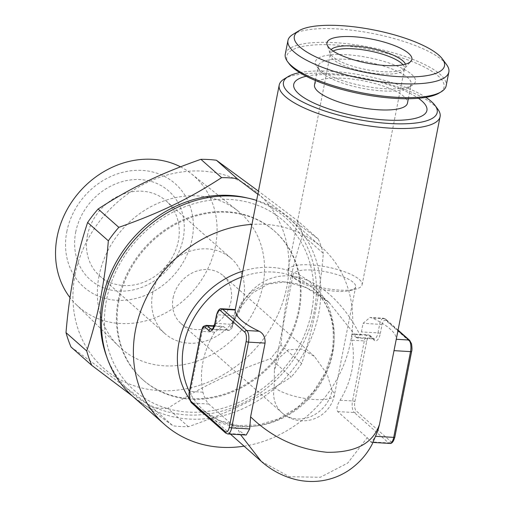 <?xml version="1.0" encoding="UTF-8"?>
<svg xmlns="http://www.w3.org/2000/svg" width="506" height="506" viewBox="0 0 506 506"><rect width="100%" height="100%" fill="white"/><g stroke="black" fill="none" stroke-linecap="round" stroke-linejoin="round"><path stroke-width="0.38" stroke-dasharray="2.53 1.9" d="M396.053 341.164L396.318 339.286A81.978 23.156 11.1 0 0 372.289 318.034L370 317.452L363.061 323.328L361.385 331.904L359.994 335.092C346.306 307.142 320.241 278.022 289.059 275.884C257.959 274.372 238.819 300.849 231.931 327.591L231.805 328.211L229.326 330.412L227.377 329.893L223.949 326.857L222.564 326.326L214.721 332.157A81.978 70.853 131.5 0 0 202.944 392.182C204.323 397.476 206.277 401.422 208.807 404.028L238.326 430.138L240.559 434.692M189.389 391.619A81.978 70.853 131.5 0 0 203.905 410.638A81.978 70.853 131.5 0 0 279.679 419.455A81.978 70.853 131.5 0 0 332.625 353.586A81.978 70.853 131.5 0 0 312.525 287.813L329.039 302.424L313.948 291.311L297.186 283.822L279.995 281.342L264.214 284.372L251.172 292.032L241.185 302.942L229.326 330.412L211.944 329.444A9.108 3.795 -86.6 0 0 215.91 323.385L217.593 314.808A1.822 0.512 11.1 0 0 216.492 315.067M329.039 302.424L357.388 337.913L359.994 335.092M356.268 337.445L357.179 337.945L374.004 338.931A9.108 3.795 93.4 0 1 372.852 338.413L356.268 337.445L351.917 333.897L368.267 334.858A9.108 3.795 -86.6 0 0 364.301 340.917L351.834 340.184L351.917 333.897M261.197 461.308L289.331 476.703L320.298 477.284L347.736 463.053L367.217 437.69L337.692 411.58C336.174 409.038 336.964 405.243 340.057 400.208A81.978 70.853 131.5 0 0 351.834 340.184M284.087 79.069A81.978 23.156 -168.9 0 1 358.077 77.001A81.978 23.156 -168.9 0 1 434.072 105.204A81.978 23.156 -168.9 0 1 437.848 109.239M231.931 327.591L235.182 310.001M257.788 194.247L318.293 239.022L297.566 220.698L258.402 191.116M280.982 345.218C282.652 325.08 285.264 305.845 288.812 287.522C292.487 269.084 297.079 251.602 302.588 235.081L323.315 253.405C321.671 273.341 319.058 292.576 315.478 311.108C311.854 329.362 307.262 346.838 301.702 363.548L280.982 345.218A132.079 114.147 -48.5 0 1 270.495 358.697L291.216 377.021C258.642 398.165 229.326 412.39 188.434 426.71A132.079 114.147 -48.5 0 1 172.925 425.799L132.325 395.97M247.383 198.004A116.595 100.77 -48.5 0 1 283.872 371.916A116.595 100.77 -48.5 0 1 106.804 356.958M301.702 363.548A132.079 114.147 -48.5 0 1 291.216 377.021M318.293 239.022A132.079 114.147 -48.5 0 1 323.315 253.405M188.434 426.71L167.714 408.38C200.287 387.242 229.604 373.017 270.495 358.697M167.714 408.38A132.079 114.147 -48.5 0 1 152.205 407.469L172.925 425.799M71.03 347.015C93.971 363.548 121.029 383.7 152.205 407.469M75.097 274.676A116.595 100.77 -48.5 0 1 252.494 188.921A116.595 100.77 -48.5 0 1 215.195 379.026A116.595 100.77 -48.5 0 1 75.097 274.676M297.566 220.698A132.079 114.147 -48.5 0 1 302.588 235.081M367.217 437.69L371.233 442.358L375.718 436.317L377.887 430.593M75.698 232.191A59.208 51.169 -48.5 0 1 165.785 188.643A59.208 51.169 -48.5 0 1 146.841 285.182A59.208 51.169 -48.5 0 1 75.698 232.191M87.399 235.707A50.1 43.301 -48.5 0 1 119.758 195.455A50.1 43.301 -48.5 0 1 166.063 200.844A50.1 43.301 -48.5 0 1 165.31 267.06A50.1 43.301 -48.5 0 1 99.682 275.903A50.1 43.301 -48.5 0 1 87.399 235.707M152.622 293.391A50.1 43.301 -48.5 0 1 184.975 253.139A50.1 43.301 -48.5 0 1 231.286 258.528A50.1 43.301 -48.5 0 1 230.527 324.738A50.1 43.301 -48.5 0 1 164.905 333.58A50.1 43.301 -48.5 0 1 152.622 293.391M173.122 297.863A31.884 27.552 -48.5 0 1 193.709 272.247A31.884 27.552 -48.5 0 1 223.178 275.681A31.884 27.552 -48.5 0 1 222.697 317.812A31.884 27.552 -48.5 0 1 180.939 323.442A31.884 27.552 -48.5 0 1 173.122 297.863M332.069 390.645L327.18 374.193L314.315 356.281L301.298 349.001L288.256 349.823L278.901 358.096L274.404 369.791L274.195 387.254A31.884 27.552 131.5 0 0 282.013 412.833A31.884 27.552 131.5 0 0 311.481 416.261A31.884 27.552 131.5 0 0 332.069 390.645A31.884 9.007 -168.9 0 1 334.415 395.091A31.884 9.007 -168.9 0 1 308.407 398.937A31.884 9.007 -168.9 0 1 274.195 387.254M290.691 275.473A37.805 10.677 11.1 0 0 292.044 276.567A37.805 10.677 11.1 0 0 355.863 289.084A37.805 10.677 11.1 0 0 362.1 284.758A37.805 10.677 11.1 0 0 327.059 267.004A37.805 10.677 11.1 0 0 287.908 270.204A37.805 10.677 11.1 0 0 290.691 275.473M295.434 279.002A31.884 9.007 -168.9 0 1 293.088 274.562A31.884 9.007 -168.9 0 1 326.104 271.861A31.884 9.007 -168.9 0 1 355.655 286.839A31.884 9.007 -168.9 0 1 350.399 290.488A31.884 9.007 -168.9 0 1 296.579 279.926A31.884 9.007 -168.9 0 1 295.434 279.002M314.517 84.894A47.368 13.377 -168.9 0 1 363.574 80.884A47.368 13.377 -168.9 0 1 407.475 103.135M321.708 72.605A47.368 13.377 -168.9 0 1 319.526 70.271A47.368 13.377 -168.9 0 1 318.223 66.001A47.368 13.377 -168.9 0 1 367.28 61.991A47.368 13.377 -168.9 0 1 411.182 84.243A47.368 13.377 -168.9 0 1 408.367 87.702A47.368 13.377 -168.9 0 1 365.617 88.898A47.368 13.377 -168.9 0 1 321.708 72.605M288.92 63.484A80.157 22.643 -168.9 0 1 369.734 49.474A80.157 22.643 -168.9 0 1 439.265 92.984M319.077 68.98A51.011 14.408 -168.9 0 1 316.724 66.469A51.011 14.408 -168.9 0 1 368.153 57.551A51.011 14.408 -168.9 0 1 412.396 85.242A51.011 14.408 -168.9 0 1 366.363 86.526A51.011 14.408 -168.9 0 1 319.077 68.98M311.601 311.772A112.952 97.62 131.5 0 0 175.879 210.686A112.952 97.62 131.5 0 0 139.751 394.844A112.952 97.62 131.5 0 0 311.601 311.772M118.954 300.488A99.29 85.811 131.5 0 0 143.299 380.145A99.29 85.811 131.5 0 0 273.354 362.619A99.29 85.811 131.5 0 0 274.853 231.394A99.29 85.811 131.5 0 0 183.083 220.711A99.29 85.811 131.5 0 0 118.954 300.488M99.012 276.08A90.251 78 -48.5 0 1 155.538 204.367A90.251 78 -48.5 0 1 238.086 211.059A90.251 78 -48.5 0 1 239.357 332.55A90.251 78 -48.5 0 1 118.625 346.136A90.251 78 -48.5 0 1 99.012 276.08M306.238 76.267A67.861 19.171 -168.9 0 1 418.405 98.278M66.817 231.672A68.993 59.626 -48.5 0 1 171.787 180.927A68.993 59.626 -48.5 0 1 149.719 293.417A68.993 59.626 -48.5 0 1 66.817 231.672M132.686 396.293A118.417 102.338 131.5 0 0 242.14 409.031A118.417 102.338 131.5 0 0 318.622 313.884A118.417 102.338 131.5 0 0 289.59 218.889A118.417 102.338 131.5 0 0 256.586 200.382M299.735 72.617A78.335 22.131 -168.9 0 1 425.799 97.348M244.069 446.159A118.417 102.338 131.5 0 0 350.544 342.119A118.417 102.338 131.5 0 0 321.512 247.118A118.417 102.338 131.5 0 0 251.874 224.405M285.264 54.193A81.978 23.156 -168.9 0 1 370.171 47.254A81.978 23.156 -168.9 0 1 446.159 85.761M118.271 299.881A99.29 85.811 -48.5 0 1 182.394 220.104A99.29 85.811 -48.5 0 1 274.17 230.787A99.29 85.811 -48.5 0 1 272.671 362.011A99.29 85.811 -48.5 0 1 142.616 379.538A99.29 85.811 -48.5 0 1 118.271 299.881M180.503 166.828A87.209 75.369 -48.5 0 1 191.534 173.944A87.209 75.369 -48.5 0 1 192.767 291.342A87.209 75.369 -48.5 0 1 76.096 304.473A87.209 75.369 -48.5 0 1 69.992 297.585M246.207 435.015L244.55 434.471L238.326 430.138M292.835 34.484A81.978 23.156 -168.9 0 1 372.865 33.535A81.978 23.156 -168.9 0 1 446.596 64.648M230.432 434.097L203.905 410.638L219.547 420.6L238.054 425.54L258.193 425.002L278.483 418.879L297.351 407.551L313.315 391.84L325.149 372.935L331.955 352.315C336.389 325.472 329.912 303.973 312.525 287.813A81.978 70.853 131.5 0 0 241.545 277.041M380.303 333.58L381.986 325.004A7.286 3.036 93.4 0 1 386.078 320.576L410.107 341.828A7.286 3.036 93.4 0 1 411.511 351.113L394.686 436.861A7.286 3.036 93.4 0 1 390.594 441.289L356.268 410.929A7.286 3.036 93.4 0 1 354.87 401.644L366.641 341.62A7.286 3.036 93.4 0 1 370.734 337.192L374.168 340.228A10.93 4.548 -86.6 0 0 380.303 333.58A1.822 0.512 11.1 0 0 377.963 332.878A9.108 3.795 93.4 0 1 374.004 338.931L373.719 338.767A1.822 1.575 131.5 0 0 372.852 338.413L369.418 335.377L352.834 334.409M386.078 320.576A1.822 1.575 131.5 0 0 384.762 318.761A9.108 3.795 -86.6 0 0 383.611 318.242A9.108 3.795 -86.6 0 0 379.645 324.302L377.963 332.878L361.385 331.904M374.168 340.228A1.822 1.575 131.5 0 0 373.719 338.767L370.291 335.731A1.822 1.575 -48.5 0 0 369.418 335.377A9.108 3.795 -86.6 0 0 368.267 334.858L370.291 335.731A1.822 1.575 -48.5 0 1 370.734 337.192M208.807 404.028L192.223 403.061A9.108 3.795 93.4 0 1 190.471 391.448L202.248 331.424A9.108 3.795 93.4 0 1 206.214 325.371M202.944 392.182L190.471 391.448A1.822 0.512 -168.9 0 0 189.37 391.707M403.054 64.774A37.805 10.677 -168.9 0 1 404.49 68.683A37.805 10.677 -168.9 0 1 373.649 73.237A37.805 10.677 -168.9 0 1 333.081 59.392A37.805 10.677 -168.9 0 1 330.298 54.123A37.805 10.677 -168.9 0 1 333.106 51.049M214.81 323.644A1.822 0.512 -168.9 0 1 215.91 323.385L232.494 324.359M234.177 315.782L217.593 314.808A9.108 3.795 93.4 0 1 221.558 308.755M398.127 330.582L384.762 318.761L372.289 318.034M410.107 341.828A1.822 1.575 131.5 0 0 409.664 340.361M340.057 400.208L352.53 400.942L364.301 340.917A1.822 0.512 -168.9 0 1 366.641 341.62M381.986 325.004A1.822 0.512 11.1 0 0 379.645 324.302L363.061 323.328M227.7 433.939A9.108 3.795 93.4 0 1 226.549 433.414A1.822 1.575 -48.5 0 1 225.682 433.066M354.87 401.644A1.822 0.512 -168.9 0 0 352.53 400.942A9.108 3.795 -86.6 0 0 354.276 412.548A1.822 1.575 131.5 0 0 356.268 410.929M337.692 411.58L354.276 412.548L388.602 442.908A1.822 1.575 131.5 0 0 390.594 441.289M389.753 443.427A9.108 3.795 -86.6 0 1 388.602 442.908L370.601 441.852M227.377 329.893L212.564 329.026M405.47 64.192A38.532 10.885 -168.9 0 1 404.806 67.956A38.532 10.885 -168.9 0 1 371.062 70.435A38.532 10.885 -168.9 0 1 332.923 56.78A38.532 10.885 -168.9 0 1 330.279 53.332A38.532 10.885 -168.9 0 1 331.088 49.601M191.35 402.706A1.822 1.575 131.5 0 0 192.223 403.061L226.549 433.414L244.55 434.471M214.721 332.157L202.248 331.424A1.822 0.512 -168.9 0 0 201.148 331.683M223.949 326.857L214.095 326.281M242.709 271.121A84.647 73.155 -48.5 0 1 332.619 351.581A84.647 73.155 -48.5 0 1 204.443 414.287M195.354 406.248A84.647 73.155 -48.5 0 1 189.377 398.785M231.805 328.211L234.841 319.065L240.375 307.661L252.216 293.195L268.174 284.037L285.473 281.962L305.207 286.921L329.045 302.43M99.682 275.903L164.905 333.58M166.063 200.844L231.286 258.528M180.939 323.442L282.013 412.833A31.884 31.884 0 0 0 334.415 395.091L355.655 286.839M223.178 275.681L314.315 356.281M362.1 284.758L404.49 68.683L410.853 61.359M287.908 270.204L330.298 54.123L327.173 44.945M274.404 369.791L293.088 274.562M408.342 98.74L411.182 84.243M315.377 80.498L318.223 66.001M398.197 330.228L385.635 319.115L383.611 318.242L370 317.445M408.367 87.702L412.396 85.242M319.526 70.271L316.724 66.469M371.233 442.345L373.067 442.453M350.399 290.488L355.863 289.084M296.579 279.926L292.044 276.567M321.512 247.118L289.59 218.889M142.616 379.538L143.299 380.145M274.17 230.787L274.853 231.394M76.096 304.473L118.625 346.136M191.534 173.944L238.086 211.059M214.247 325.839L222.564 326.326"/><path stroke-width="0.76" d="M261.197 461.308L240.559 434.692M425.799 97.348A78.335 22.131 -168.9 0 1 431.435 101.579A78.335 22.131 -168.9 0 1 435.046 105.431L437.848 109.239A81.978 23.156 -168.9 0 1 440.106 116.627A81.978 23.156 -168.9 0 1 388.703 128.05A81.978 23.156 -168.9 0 1 303.119 107.455A81.978 23.156 -168.9 0 1 279.211 85.065A81.978 23.156 -168.9 0 1 284.087 79.069L288.123 76.608A78.335 22.131 -168.9 0 1 299.735 72.617M279.211 85.065L235.182 310.001A81.978 23.156 11.1 0 0 259.211 331.253C263.398 333.505 265.353 337.451 265.074 343.106L250.603 416.843C271.956 437.488 297.408 449.303 326.965 452.288C355.554 452.712 373.061 443.414 379.494 424.395L440.106 116.627M258.402 191.116L216.397 160.238L237.118 178.567L257.788 194.247M200.888 159.327C160.427 173.495 131.029 187.65 98.107 209.016L118.828 227.339C159.289 213.178 188.687 199.022 221.609 177.657L200.888 159.327A132.079 114.147 -48.5 0 1 216.397 160.238M132.325 395.97L91.757 365.345A132.079 114.147 -48.5 0 1 86.735 350.962C92.294 334.257 96.886 316.775 100.511 298.515C104.091 279.995 106.696 260.761 108.341 240.818A132.079 114.147 -48.5 0 1 118.828 227.339M106.804 356.958A116.595 100.77 -48.5 0 1 102.56 298.964A116.595 100.77 -48.5 0 1 247.383 198.004M221.609 177.657A132.079 114.147 -48.5 0 1 237.118 178.567M91.757 365.345L71.03 347.015A132.079 114.147 -48.5 0 1 66.008 332.632L86.735 350.962M108.341 240.818L87.62 222.488C82.111 239.009 77.519 256.485 73.844 274.929C70.29 293.252 67.684 312.48 66.008 332.632M87.62 222.488A132.079 114.147 -48.5 0 1 98.107 209.016M230.432 434.097L260.754 460.915C271.007 470.093 282.753 476.329 295.997 479.625C304.688 481.661 313.41 482.016 322.158 480.7C331.74 479.182 340.538 475.785 348.539 470.51C358.634 463.66 366.47 454.964 372.043 444.42L377.887 430.593L379.494 424.395M408.342 98.74L407.475 103.135A47.368 13.377 -168.9 0 1 368.83 108.847A47.368 13.377 -168.9 0 1 318.002 91.497A47.368 13.377 -168.9 0 1 314.517 84.894L315.377 80.498M442.396 58.943L446.596 64.648A81.978 23.156 -168.9 0 1 448.854 72.042L446.159 85.761A81.978 23.156 -168.9 0 1 441.283 91.75L439.265 92.984A80.157 22.643 -168.9 0 1 366.926 95.008A80.157 22.643 -168.9 0 1 292.62 67.431A80.157 22.643 -168.9 0 1 288.92 63.484L287.522 61.587A81.978 23.156 -168.9 0 1 285.264 54.193L287.958 40.474A81.978 23.156 -168.9 0 1 292.835 34.484L298.882 30.79A76.514 21.613 -168.9 0 1 373.573 29.905A76.514 21.613 -168.9 0 1 442.396 58.943A76.514 21.613 -168.9 0 1 392.966 76.235A76.514 21.613 -168.9 0 1 299.963 47.045A76.514 21.613 -168.9 0 1 298.882 30.79M418.405 98.278A67.861 19.171 -168.9 0 1 389.569 120.207A67.861 19.171 -168.9 0 1 298.73 93.806A67.861 19.171 -168.9 0 1 306.238 76.267M256.586 200.382A118.417 102.338 131.5 0 0 121.364 257.25A118.417 102.338 131.5 0 0 132.686 396.293L164.614 424.528A118.417 102.338 131.5 0 0 244.069 446.159M435.046 105.431A78.335 22.131 -168.9 0 1 356.072 119.131A78.335 22.131 -168.9 0 1 288.123 76.608M251.874 224.405A118.417 102.338 131.5 0 0 135.576 329.526A118.417 102.338 131.5 0 0 164.614 424.528M441.283 91.75A81.978 23.156 -168.9 0 1 367.293 93.819A81.978 23.156 -168.9 0 1 291.298 65.616A81.978 23.156 -168.9 0 1 287.522 61.587M69.992 297.585A87.209 75.369 -48.5 0 1 57.146 236.77A87.209 75.369 -48.5 0 1 180.503 166.828M250.603 416.843L249.667 428.936L246.207 435.015M448.854 72.042A81.978 23.156 -168.9 0 1 381.96 81.928A81.978 23.156 -168.9 0 1 293.992 51.897A81.978 23.156 -168.9 0 1 287.958 40.474M330.14 48.81A43.269 12.22 -168.9 0 1 327.173 44.945A43.269 12.22 -168.9 0 1 371.765 39.12A43.269 12.22 -168.9 0 1 410.853 61.359A43.269 12.22 -168.9 0 1 372.966 64.142A43.269 12.22 -168.9 0 1 330.14 48.81M241.545 277.041A81.978 70.853 131.5 0 0 195.544 315.2A81.978 70.853 131.5 0 0 189.389 391.619M373.067 442.453L389.753 443.427A9.108 3.795 -86.6 0 0 393.719 437.367L410.543 351.626L393.959 350.652M389.753 443.427C391.802 443.851 393.491 441.744 394.819 437.114A1.822 0.512 11.1 0 1 393.719 437.367L375.825 436.324M333.106 51.049A37.805 10.677 -168.9 0 1 369.45 50.923A37.805 10.677 -168.9 0 1 403.054 64.774M214.81 323.644L216.492 315.067C217.82 310.437 219.509 308.331 221.558 308.755A9.108 3.795 93.4 0 1 222.71 309.274A1.822 1.575 131.5 0 0 220.717 310.886A7.286 3.036 -86.6 0 0 216.625 315.32L214.942 323.897A1.822 0.512 -168.9 0 1 214.81 323.644C212.697 329.083 211.742 331.019 211.944 329.444A9.108 3.795 -86.6 0 1 210.793 328.925A1.822 1.575 -48.5 0 0 208.807 330.544L205.373 327.508A1.822 1.575 -48.5 0 1 207.365 325.889L210.793 328.925L212.564 329.026M235.182 310.001L222.71 309.274L246.738 330.519A1.822 1.575 131.5 0 0 244.746 332.138L220.717 310.886M214.942 323.897A10.93 4.548 93.4 0 1 208.807 330.544M398.197 330.228L409.664 340.361A1.822 1.575 131.5 0 0 408.791 340.013L398.127 330.582M259.211 331.253L246.738 330.519A9.108 3.795 93.4 0 1 248.49 342.132L231.666 427.88A1.822 0.512 -168.9 0 1 229.326 427.172L246.15 341.43A7.286 3.036 -86.6 0 0 244.746 332.138M265.074 343.106L248.49 342.132A1.822 0.512 -168.9 0 1 246.15 341.43M409.664 340.361L411.517 343.783C412.08 347.635 412.124 350.165 411.644 351.366A1.822 0.512 -168.9 0 1 410.543 351.626A9.108 3.795 -86.6 0 0 408.791 340.013L396.419 339.292M205.373 327.508A7.286 3.036 -86.6 0 0 201.28 331.936L189.503 391.96A7.286 3.036 -86.6 0 0 190.907 401.245L225.233 431.605A7.286 3.036 -86.6 0 0 229.326 427.172M249.667 428.93L231.666 427.88A9.108 3.795 93.4 0 1 227.7 433.939L225.682 433.066A1.822 1.575 -48.5 0 1 225.233 431.605M331.088 49.601A38.532 10.885 -168.9 0 1 369.994 48.146A38.532 10.885 -168.9 0 1 405.47 64.192M189.503 391.96A1.822 0.512 -168.9 0 1 189.37 391.707C188.89 392.928 188.934 395.458 189.497 399.304L191.35 402.706A1.822 1.575 131.5 0 1 190.907 401.245M214.247 325.839L206.214 325.371A9.108 3.795 93.4 0 1 207.365 325.889L214.095 326.281M201.28 331.936A1.822 0.512 -168.9 0 1 201.148 331.683C203.336 325.605 202.337 326.787 206.214 325.371M189.377 398.785A84.647 73.155 -48.5 0 1 178.953 342.581A84.647 73.155 -48.5 0 1 242.709 271.121M204.443 414.287A84.647 73.155 -48.5 0 1 195.354 406.248M221.558 308.755L235.17 309.552M227.7 433.939L246.207 435.021M225.682 433.066L191.35 402.706M394.819 437.114L411.644 351.366M189.37 391.707L201.148 331.683"/></g></svg>
